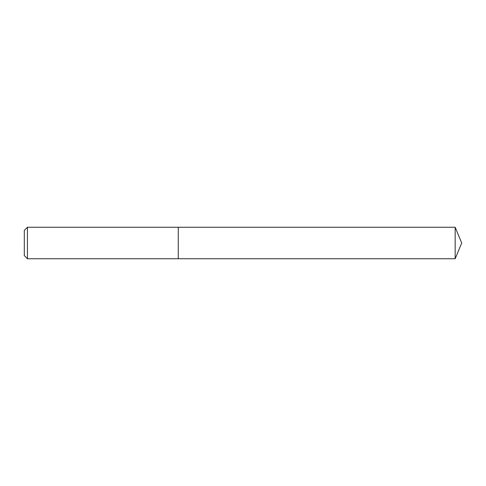 <?xml version="1.0" encoding="UTF-8"?>
<svg xmlns="http://www.w3.org/2000/svg" width="486" height="486" viewBox="0 0 486 486"><rect width="100%" height="100%" fill="white"/><g stroke="black" fill="none" stroke-linecap="round" stroke-linejoin="round"><path stroke-width="0.36" stroke-dasharray="2.43 1.82" d="M27.447 258.746L27.447 227.254M178.265 243L178.265 227.254L178.265 243M24.3 230.4L24.3 255.6M455.175 227.254L455.175 258.746"/><path stroke-width="0.73" d="M27.447 227.254L27.447 258.746L178.265 258.746L178.265 227.254L178.265 258.746L455.175 258.746L455.175 227.254L27.447 227.254L24.3 230.4L24.3 255.6L27.447 258.746M455.175 258.746L461.7 243L455.175 227.254"/></g></svg>
